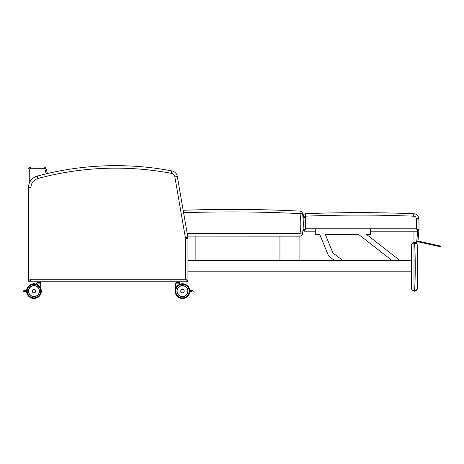 <?xml version="1.0" encoding="UTF-8"?>
<svg xmlns="http://www.w3.org/2000/svg" width="464" height="464" viewBox="0 0 464 464"><rect width="100%" height="100%" fill="white"/><g stroke="black" fill="none" stroke-linecap="round" stroke-linejoin="round"><path stroke-width="0.7" d="M187.949 238.56A6.856 6.856 0 0 0 187.85 237.394A6.856 6.856 0 0 1 187.949 238.56L185.455 238.56L185.455 279.282L30.972 279.282L28.478 280.529A1.247 1.247 0 0 0 29.725 281.776L30.972 279.282L30.972 187.537A9.35 9.35 0 0 1 37.88 178.512L37.23 176.105A11.844 11.844 0 0 0 28.478 187.537L28.478 280.529A1.247 1.247 0 0 0 29.725 281.776L186.702 281.776A1.247 1.247 0 0 0 187.949 280.529L185.455 279.282L186.702 281.776A1.247 1.247 0 0 0 187.949 280.529L187.949 238.56L187.949 280.529A1.247 1.247 0 0 1 186.702 281.776A1.247 1.247 0 0 0 187.949 280.529M28.478 280.529A1.247 1.247 0 0 0 29.725 281.776A1.247 1.247 0 0 1 28.478 280.529L28.478 187.537A11.844 11.844 0 0 1 37.23 176.105A301.142 301.142 0 0 1 79.309 167.881L86.461 167.092A301.142 301.142 0 0 1 115.832 165.654L122.27 165.723L115.832 165.654A301.142 301.142 0 0 0 86.461 167.092L79.309 167.881A301.142 301.142 0 0 0 37.23 176.105M171.837 170.903A6.856 6.856 0 0 1 177.323 176.471A6.856 6.856 0 0 0 171.837 170.903A301.142 301.142 0 0 0 166.617 169.957L160.718 169.012A301.142 301.142 0 0 0 122.27 165.723A301.142 301.142 0 0 1 160.718 169.012L166.617 169.957A301.142 301.142 0 0 1 171.837 170.903A6.856 6.856 0 0 1 177.323 176.471A6.856 6.856 0 0 0 171.837 170.903A301.142 301.142 0 0 0 166.617 169.957A301.142 301.142 0 0 1 171.837 170.903L171.373 173.35A4.362 4.362 0 0 1 174.864 176.894L185.391 237.817L174.864 176.894L177.323 176.471L187.85 237.394L185.391 237.817A4.362 4.362 0 0 1 185.455 238.56L185.455 271.8M183.164 210.273A1371.694 1371.694 0 0 1 300.092 211.12A1371.694 1371.694 0 0 0 183.164 210.273L177.323 176.471M79.309 167.881A301.142 301.142 0 0 0 47.444 173.53L45.982 168.415L47.444 173.53A301.142 301.142 0 0 1 79.309 167.881M86.461 167.092A301.142 301.142 0 0 1 115.832 165.654A301.142 301.142 0 0 0 86.461 167.092M160.718 169.012A301.142 301.142 0 0 0 122.27 165.723A301.142 301.142 0 0 1 160.718 169.012M30.346 167.057A1.868 1.868 0 0 0 28.478 168.925L29.725 168.925A0.621 0.621 0 0 1 30.346 168.304L30.346 167.057L44.184 167.057L30.346 167.057M44.782 168.757L45.982 168.415A1.868 1.868 0 0 0 44.184 167.057L44.184 168.304A0.621 0.621 0 0 1 44.782 168.757L46.226 173.82M412.107 243.461L411.516 245.079L411.516 247.115L411.516 245.079A2.494 2.494 0 0 1 414.01 242.585L414.659 242.585L414.659 243.206A471.981 471.981 0 0 1 414.659 290.592L414.781 290.592C416.417 290.383 417.235 289.797 417.24 288.834C417.235 289.797 416.417 290.383 414.781 290.592L414.752 291.212C416.388 290.911 417.223 290.116 417.24 288.834A474.475 474.475 0 0 0 417.24 244.963C417.223 243.681 416.388 242.887 414.752 242.585L412.107 243.461L411.516 245.079C411.667 243.942 412.496 243.322 414.01 243.206L414.781 243.206C416.417 243.414 417.235 244 417.24 244.963A2.494 2.494 0 0 0 416.196 243.043A2.494 2.494 0 0 1 416.678 243.496M414.01 291.212L412.107 290.336L411.516 288.718L411.516 245.079L412.02 243.565L414.01 242.585L414.01 291.212L414.659 291.212L414.659 290.592L414.01 290.592C412.496 290.476 411.667 289.855 411.516 288.718L412.02 290.232L414.752 291.212M417.24 288.834L415.831 290.969M412.02 290.232L411.516 288.718L411.516 282.019M411.516 281.236L411.516 271.8L187.949 271.8M195.147 236.118L195.147 260.577L187.949 260.577L411.516 260.577L411.516 251.314M414.781 243.206L414.752 242.585A2.494 2.494 0 0 1 415.303 242.643A2.494 2.494 0 0 0 414.752 242.585M416.138 243.003A2.494 2.494 0 0 0 415.628 242.742A2.494 2.494 0 0 1 416.138 243.003M417.258 245.294L417.24 244.963A2.494 2.494 0 0 0 416.736 243.565M417.333 247.01C417.542 252.602 417.542 252.602 417.333 247.01L417.443 249.812M411.516 245.079A2.494 2.494 0 0 1 414.01 242.585M302.435 234.082L299.976 233.665L299.97 236.159A2.494 2.494 0 0 0 302.435 234.082A62.971 62.971 0 0 0 302.424 213.196A2.494 2.494 0 0 0 300.092 211.12L299.964 213.614L302.424 213.196M187.624 236.112L299.97 236.159M418.018 241.495L440.684 246.529L417.884 241.413L417.884 241.756L440.487 246.784L418.145 241.814M418.076 241.129L440.794 246.181L418.087 241.129A81.293 62.814 -91.2 0 1 418.029 241.506L418.18 241.819M440.754 246.106L440.452 246.744L438.149 246.262M417.78 241.732L417.925 241.118A80.469 62.176 88.7 0 1 417.884 241.384L418.957 230.022L416.55 228.781L418.957 230.022L417.925 241.118L440.754 246.106L417.936 241.019M370.55 231.211L417.704 231.211L416.608 242.446L417.884 241.384A94.789 87.099 83.1 0 0 417.925 241.123M416.649 242.446L417.884 241.413L418.36 237.788M305.677 216.166L305.666 213.718A2.494 2.494 0 0 0 303.172 216.212L303.172 219.611L303.172 217.343L305.614 217.343L305.677 216.166A1321.6 1321.6 0 0 1 413.708 216.207L413.708 216.201A2.546 2.546 0 0 1 416.283 218.556A98.71 98.71 0 0 1 416.55 228.781L305.614 228.752L304.413 231.194A1.247 1.247 0 0 1 303.166 229.947L303.166 227.754L303.166 229.947A1.247 1.247 0 0 0 304.413 231.194L315.282 231.194M413.708 216.207L413.755 213.765A4.988 4.988 0 0 1 418.725 218.364A4.988 4.988 0 0 0 413.755 213.765A1324.041 1324.041 0 0 0 305.666 213.718A1324.041 1324.041 0 0 1 413.755 213.765L413.731 214.751M416.55 228.781L417.71 231.223A1.247 1.247 0 0 0 418.957 230.022A1.247 1.247 0 0 1 418.864 230.446A1.247 1.247 0 0 0 418.957 230.022A101.152 101.152 0 0 0 418.725 218.364L416.283 218.556M418.859 230.457A1.247 1.247 0 0 1 418.551 230.898A1.247 1.247 0 0 0 418.859 230.457M305.614 217.343L305.614 228.752L303.166 229.947M417.71 231.223L418.957 230.022L417.71 231.223A1.247 1.247 0 0 0 418.957 230.022L418.702 230.73M416.608 242.446L413.975 242.446L413.981 231.223M187.966 291.125A5.493 5.493 0 0 1 179.725 295.881A5.493 5.493 0 0 1 179.725 286.363A5.493 5.493 0 0 1 187.966 291.125M189.834 291.125A7.366 7.366 0 0 1 178.791 297.499A7.366 7.366 0 0 1 178.791 284.745A7.366 7.366 0 0 1 189.834 291.125A7.366 7.366 0 0 0 178.791 284.745A7.366 7.366 0 0 0 178.791 297.499A7.366 7.366 0 0 0 189.834 291.125M175.641 288.364A7.366 7.366 0 0 0 181.035 298.346A7.366 7.366 0 0 0 189.834 291.195A7.366 7.366 0 0 1 181.035 298.346A7.366 7.366 0 0 1 175.641 288.364A7.366 7.366 0 0 0 181.035 298.346A7.366 7.366 0 0 0 189.834 291.195L192.427 291.966C193.314 291.798 193.43 291.398 192.78 290.771L190.6 290.116L189.817 290.563A0.621 0.621 0 0 1 189.985 290.267L190.559 290.11L189.985 290.267L190.559 290.11L189.73 289.861A7.366 7.366 0 0 0 179.719 284.293A7.366 7.366 0 0 1 189.73 289.861A7.366 7.366 0 0 0 179.719 284.293L179.591 283.075L175.641 283.197L175.641 288.504M189.811 290.853L192.427 291.966L189.834 290.934M190.24 291.317L192.427 291.966C193.314 291.798 193.43 291.398 192.78 290.771L192.502 290.684M189.782 290.209L192.351 290.644M185.902 295.4L185.925 295.4A5.493 5.493 0 0 1 181.146 296.455A5.487 5.487 0 0 0 187.903 291.786A5.487 5.487 0 0 0 179.319 286.624M176.593 283.075L176.14 282.559L179.22 282.559L178.768 283.075L179.719 283.197L175.769 283.075M184.167 291.125A1.717 1.717 0 0 1 181.598 292.61A1.717 1.717 0 0 1 181.598 289.64A1.717 1.717 0 0 1 184.167 291.125A1.717 1.717 0 0 0 181.598 289.64A1.717 1.717 0 0 0 181.598 292.61A1.717 1.717 0 0 0 184.167 291.125M182.456 289.408A1.723 1.723 0 0 1 183.947 291.989A1.723 1.723 0 0 1 180.966 291.989A1.723 1.723 0 0 1 182.456 289.408M176.442 282.559L179.284 282.559L179.359 281.857L176.442 281.776L177.335 281.857L177.335 282.477L176.395 282.477L176.395 281.857L176.013 281.857L176.013 282.477L176.076 281.776L176.9 281.776L176.001 281.857M177.364 282.559L178.077 282.477L178.077 281.857L179 281.857L179 282.477L178.048 282.559M178.953 281.776L179.359 281.857L178.953 281.776M177.364 281.776L176.442 281.776M30.502 295.4A5.493 5.493 0 0 0 35.281 296.455A5.493 5.493 0 0 1 30.502 295.4L30.502 295.4M26.593 290.934L24 291.966L26.587 291.195A7.366 7.366 0 0 0 35.392 298.346A7.366 7.366 0 0 0 40.786 288.364A7.366 7.366 0 0 1 35.392 298.346A7.366 7.366 0 0 1 26.587 291.195L26.187 291.317L26.616 290.853M36.836 283.075L40.786 283.197L36.836 283.075L36.708 284.293A7.366 7.366 0 0 0 26.697 289.861L25.868 290.11L26.442 290.267A0.621 0.621 0 0 1 26.61 290.563L25.827 290.116L23.647 290.771L25.868 290.11L26.442 290.267L23.925 290.684M26.645 290.209L24.076 290.644M24 291.966C23.113 291.798 22.997 291.398 23.647 290.771C22.997 291.398 23.113 291.798 24 291.966M40.658 283.075L40.786 288.504M35.687 291.125A1.717 1.717 0 0 0 33.112 289.64A1.717 1.717 0 0 0 33.112 292.616A1.717 1.717 0 0 0 35.687 291.125A1.717 1.717 0 0 1 33.112 292.616A1.717 1.717 0 0 1 33.112 289.64A1.717 1.717 0 0 1 35.687 291.125M28.461 291.125A5.493 5.493 0 0 0 35.281 296.455A5.487 5.487 0 0 1 28.524 291.786A5.487 5.487 0 0 1 37.108 286.624A5.493 5.493 0 0 0 28.461 291.125A5.493 5.493 0 0 1 36.702 286.363A5.493 5.493 0 0 1 36.702 295.881A5.493 5.493 0 0 1 28.461 291.125M26.587 291.125A7.366 7.366 0 0 0 37.636 297.499A7.366 7.366 0 0 0 37.636 284.745A7.366 7.366 0 0 0 26.587 291.125A7.366 7.366 0 0 1 37.636 284.745A7.366 7.366 0 0 1 37.636 297.499A7.366 7.366 0 0 1 26.587 291.125M33.971 289.408A1.723 1.723 0 0 1 35.461 291.989A1.723 1.723 0 0 1 32.48 291.989A1.723 1.723 0 0 1 33.971 289.408M38.431 282.559L39.115 282.559L39.144 281.857L40.066 281.857L40.066 282.477L37.462 282.477L37.462 281.857L38.402 281.857L38.431 282.559L37.068 282.477L37.068 281.857L37.068 282.477L37.509 282.559M39.115 282.559L40.426 282.477L40.426 281.857L40.02 281.776M40.02 282.559L40.333 282.559M37.659 283.075L37.143 282.559L40.287 282.559L39.834 283.075L40.287 282.559M39.115 281.776L38.431 281.776M37.509 281.776L37.143 281.776M36.708 283.197L36.708 284.293A7.366 7.366 0 0 0 26.697 289.861L25.868 290.11M26.587 291.195A7.366 7.366 0 0 0 35.392 298.346A7.366 7.366 0 0 0 40.786 288.364M36.708 284.293A7.366 7.366 0 0 0 26.697 289.861M299.895 236.159L299.895 260.577L279.943 260.577L279.943 236.153M342.896 260.577L332.897 252.932L325.252 234.32L358.457 234.332L392.144 260.577M315.282 228.752L315.282 234.32L319.702 234.32L328.611 256L334.59 260.577M400.061 260.577L366.38 234.332L370.637 234.332L370.481 228.769M332.897 252.932L325.252 234.32L358.457 234.332M421.138 242.481L418.244 241.831M28.478 187.537L30.972 187.537M37.88 178.512A298.648 298.648 0 0 1 171.373 173.35M29.725 182.248L29.725 168.925M30.346 168.304L44.184 168.304M183.593 212.75A1369.2 1369.2 0 0 1 299.964 213.614A60.477 60.477 0 0 1 299.976 233.665L187.195 233.618M305.614 216.212L303.172 216.212M188.001 291.125A5.527 5.527 0 0 0 179.707 286.334A5.527 5.527 0 0 0 179.707 295.91A5.527 5.527 0 0 0 188.001 291.125M189.213 291.125A6.74 6.74 0 0 1 179.104 296.96A6.74 6.74 0 0 1 179.104 285.285A6.74 6.74 0 0 1 189.213 291.125M184.144 291.125A1.688 1.688 0 0 1 181.61 292.593A1.688 1.688 0 0 1 181.61 289.664A1.688 1.688 0 0 1 184.144 291.125M182.456 285.766A5.359 5.359 0 0 1 187.096 293.811A5.359 5.359 0 0 1 177.811 293.811A5.359 5.359 0 0 1 182.456 285.766M35.664 291.125A1.694 1.694 0 0 1 33.13 292.593A1.694 1.694 0 0 1 33.13 289.664A1.694 1.694 0 0 1 35.664 291.125M28.426 291.125A5.527 5.527 0 0 0 36.72 295.91A5.527 5.527 0 0 0 36.72 286.334A5.527 5.527 0 0 0 28.426 291.125M27.214 291.125A6.74 6.74 0 0 1 37.323 285.285A6.74 6.74 0 0 1 37.323 296.96A6.74 6.74 0 0 1 27.214 291.125M33.971 285.766A5.359 5.359 0 0 1 38.616 293.811A5.359 5.359 0 0 1 29.331 293.811A5.359 5.359 0 0 1 33.971 285.766M412.107 290.336L411.516 288.718M437.245 246.065L432.297 244.963"/></g></svg>
